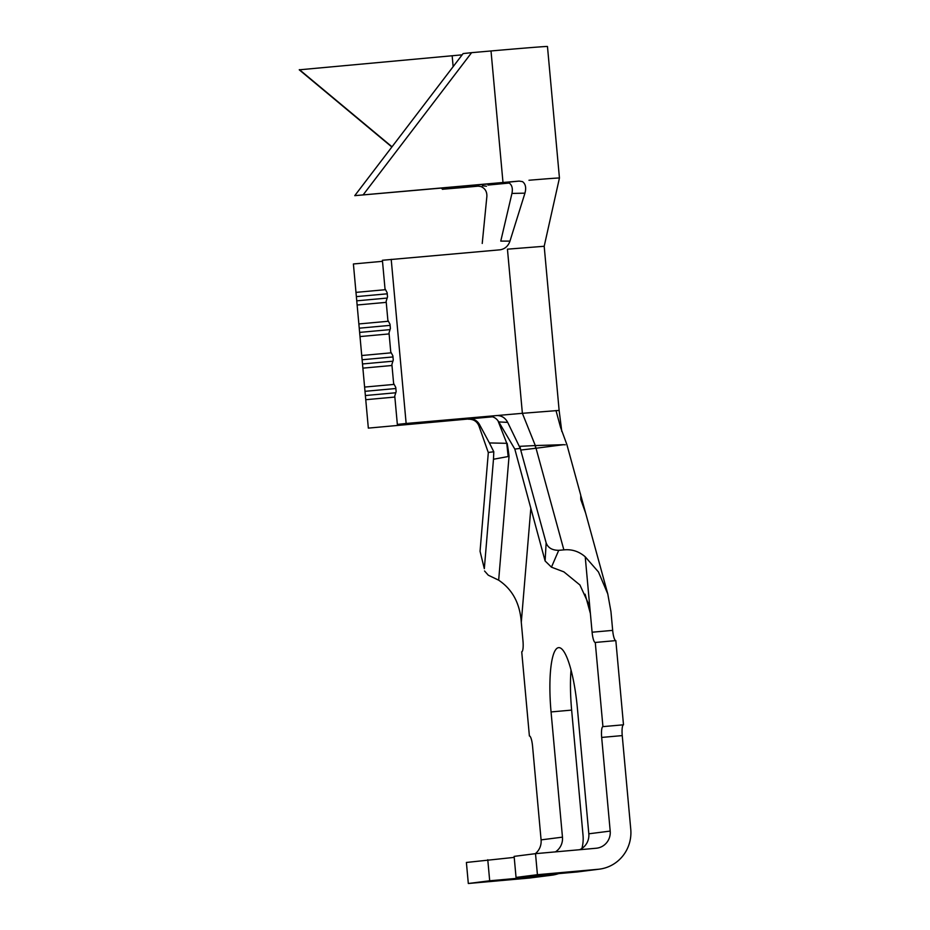 <?xml version="1.0" encoding="UTF-8"?>
<svg xmlns="http://www.w3.org/2000/svg" width="930" height="930" viewBox="0 0 930 930"><rect width="100%" height="100%" fill="white"/><g stroke="black" fill="none" stroke-linecap="round" stroke-linejoin="round"><path stroke-width="1.4" d="M509.966 241.103L524.939 193.161L511.942 193.428L500.77 241.103L509.966 241.103C508.233 246.078 504.967 248.973 500.142 249.81L382.404 260.272L384.997 288.684L387.136 292.706L387.519 296.914L386.148 301.308L387.868 320.257L390.007 324.268L390.391 328.476L389.019 332.882L390.74 351.819L392.879 355.841L393.262 360.05L391.89 364.444L393.611 383.381L395.75 387.403L396.134 391.611L394.762 396.017L397.343 424.417L496.771 415.547C501.596 415.524 505.234 417.791 507.687 422.383L520.265 448.388L514.813 449.085L545.108 560.964L546.143 542.876L520.73 450.062L536.029 448.237A10.567 2.511 -97 0 1 535.308 445.551L563.522 444.691L536.029 448.237L563.859 549.874L558.721 550.327L551.455 567.172L563.906 571.88L579.913 584.982L588.609 603.942L590.387 613.509L585.226 556.803C578.995 551.397 571.869 549.084 563.859 549.874M382.497 261.318L353.4 263.969L368.338 428.114L469.232 418.93L368.338 428.114M580.878 495.876L580.925 499.375L585.458 512.418M385.531 289.683L355.992 292.38M386.241 302.355L357.132 305.005M388.403 321.257L358.864 323.942M389.112 333.917L360.003 336.567M391.274 352.819L361.735 355.516M391.983 365.49L362.886 368.141M394.146 384.392L364.607 387.078M394.855 397.052L365.757 399.702M492.528 416.803L469.232 418.93C473.73 418.721 477.125 420.546 479.415 424.394L478.973 426.033L488.32 452.608M520.265 448.388L519.951 446.319L535.122 445.563L535.796 448.26M391.204 259.331L406.143 423.476L522.381 413.315L507.443 249.17L544.19 246.276L559.128 410.421L522.381 413.315L535.308 445.551M519.951 446.319L520.73 450.062M507.141 443.331A31.701 3.697 78.3 0 1 509.036 456.374L493.481 459.246L493.795 451.759L489.389 442.936L507.141 443.331M497.934 420.662L506.757 443.226L508.152 456.537M507.687 422.383L498.782 421.929L514.813 449.085M579.611 849.718A15.845 15.496 82.7 0 0 588.818 833.803L577.425 708.59A62.868 13.276 -95.1 0 0 558.651 647.64A62.868 13.276 -95.1 0 0 551.06 711.938L562.464 837.151A15.845 15.496 -97.3 0 1 555.454 851.88M588.818 833.803L610.196 831.083L601.675 737.432A10.567 2.232 84.9 0 1 602.931 726.632L595.27 642.456A10.567 2.232 84.9 0 1 595.246 642.456A10.567 2.232 84.9 0 1 592.096 632.214L590.387 613.509L585.098 594.2M530.798 508.71L521.288 622.31L522.986 641.003A10.567 2.232 84.9 0 1 521.73 651.814L529.391 735.99A10.567 2.232 84.9 0 1 529.403 735.979A10.567 2.232 84.9 0 1 532.565 746.232L541.086 839.871L562.464 837.151M468.313 883.5L529.007 878.083L550.386 875.363L489.692 880.78L468.313 883.5L466.395 862.459L514.22 857.379M599.432 869.143L578.053 871.863A36.979 36.142 -97.3 0 1 576.74 872.003L516.045 877.42L514.127 856.379L535.506 853.659L537.424 874.7L598.118 869.283A36.979 36.142 82.7 0 0 599.432 869.143A36.979 36.142 82.7 0 0 630.761 829.246L622.24 735.595L601.675 737.432M610.196 831.083A15.845 15.496 -97.3 0 1 596.2 848.241L535.506 853.659M602.931 726.632L623.495 724.796L615.834 640.607L595.27 642.456M592.096 632.214L612.672 630.377L610.963 611.673L607.778 593.933L598.455 571.95L585.226 556.803M546.143 542.876C547.968 547.817 552.153 550.293 558.721 550.327M484.321 568.695L480.054 551.281L484.321 568.695L493.481 459.246M493.795 451.759L488.331 452.457L480.054 551.281M550.386 875.363A36.979 36.142 82.7 0 0 551.699 875.211L530.321 877.932A36.979 36.142 -97.3 0 1 529.007 878.083M535.331 853.682A15.845 15.496 82.7 0 0 541.086 839.871M537.424 874.7L516.045 877.42M571.02 669.995A62.868 13.276 -95.1 0 0 571.636 710.102L583.029 835.314A36.979 36.142 82.7 0 1 581.913 848.451M612.672 630.377A10.567 2.232 -95.1 0 0 615.8 640.619M623.495 724.796A10.567 2.232 -95.1 0 0 622.24 735.595M551.699 875.211A36.979 36.142 82.7 0 0 558.593 873.63M487.773 859.739L489.692 880.78M484.542 570.974L488.285 575.205L498.666 580.181L509.036 456.374M521.288 622.31C519.975 603.442 512.442 589.399 498.666 580.181M551.455 567.172L545.108 560.964M555.989 410.549L560.511 427.207L566.87 444.552L580.75 495.225L580.785 499.526L585.621 513.023L607.778 593.933M563.522 444.691L565.277 444.807M489.389 442.936L479.415 424.394M478.973 426.033C477.078 421.383 473.51 419.093 468.243 419.186M498.782 421.929C496.388 418.105 493.121 416.268 488.994 416.408M406.143 423.476L397.343 424.417M395.855 388.507L365.013 391.321M395.773 392.762L365.397 395.529M392.983 356.946L362.142 359.747M392.902 361.189L362.526 363.956M390.112 325.372L359.271 328.185M390.03 329.627L359.654 332.394M387.24 293.81L356.399 296.612M387.159 298.065L356.783 300.832M528.972 180.257A95.093 0.732 -5.2 0 1 559.442 178.025L544.19 246.276M511.942 193.428C512.953 188.499 512.012 185.012 509.129 182.978L505.722 182.443L519.149 181.094L522.509 181.629C525.59 183.919 526.403 187.767 524.939 193.161M487.994 185.07L509.256 183.047M477.532 186.07L480.984 186.558C485.169 188.418 487.122 191.778 486.855 196.625L482.228 243.462M441.518 188.046L442.913 189.209L477.218 186.081M442.913 189.209L463.942 187.453A95.093 0.732 -5.2 0 0 478.764 186.105M505.722 182.443L354.76 195.649L502.991 182.489A95.093 0.732 -5.2 0 1 519.149 181.094M486.483 186.209L482.414 185.768M363.258 194.719L471.615 52.661L491.017 50.964A95.093 0.732 -5.2 0 1 547.468 46.5L559.442 178.025M462.164 54.835L299.239 69.82L391.856 146.998M441.169 188.081L442.726 189.383M299.413 69.634L392.018 146.8M354.76 195.649L463.117 53.58L471.615 52.661M576.74 872.003L598.118 869.283M571.636 710.102L551.06 711.938M491.017 50.964L502.991 182.489M452.154 55.754L453.143 66.658M464.012 186.081L464.117 187.279M581.099 496.527L585.284 511.802M559.128 410.421L561.79 431.462"/></g></svg>
